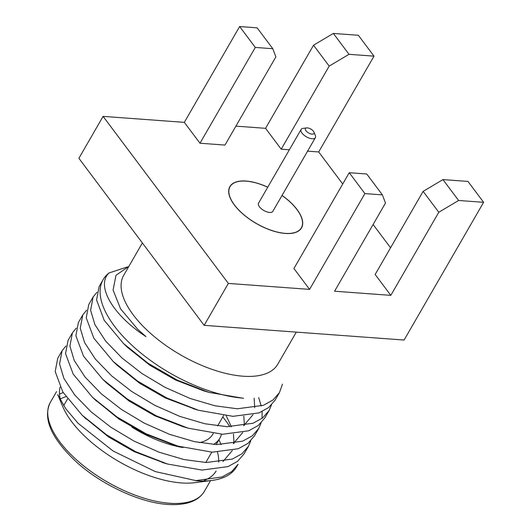 <?xml version="1.0" encoding="UTF-8"?>
<svg xmlns="http://www.w3.org/2000/svg" width="531" height="531" viewBox="0 0 531 531"><rect width="100%" height="100%" fill="white"/><g stroke="black" fill="none" stroke-linecap="round" stroke-linejoin="round"><path stroke-width="0.8" d="M307.363 127.878A4.938 2.243 -150 0 1 313.463 131.29A4.938 2.243 -150 0 1 313.967 132.146A4.938 2.243 -150 0 1 312.062 134.144A4.938 2.243 -150 0 1 306.241 131.084A4.938 2.243 -150 0 1 306.606 127.898A4.938 2.243 -150 0 1 307.363 127.878M272.788 48.713L257.13 27.838L239.634 26.55L255.292 47.432L272.788 48.713L275.881 56.89L224.971 145.069L199.981 143.231L184.323 122.349L103.094 116.382L228.357 283.421L309.586 289.388L293.928 268.507L349.239 172.708L364.897 193.589L382.393 194.87L385.486 203.048L334.576 291.227L390.816 295.355L375.158 274.474L423.127 191.379L438.785 212.261L458.618 200.472L483.615 202.311L467.957 181.429L442.96 179.591L423.127 191.379M390.564 247.785L373.101 224.5M342.721 183.991L318.7 151.952L307.602 151.136M289.355 149.795L281.211 149.198L265.553 128.316L235.903 126.139M282.034 195.421A41.338 18.784 -150 0 1 301.502 227.918A41.338 18.784 -150 0 1 285.346 233.454A41.338 18.784 -150 0 1 243.775 214.756A41.338 18.784 -150 0 1 229.896 186.58A41.338 18.784 -150 0 1 246.045 181.044A41.338 18.784 -150 0 1 267.77 187.184M318.7 151.952L374.01 56.153L358.352 35.272L333.355 33.433L313.529 45.221L265.553 128.316M103.094 116.382L78.887 158.311L204.15 325.35L228.357 283.421M239.634 26.55L184.323 122.349M204.15 325.35L404.098 340.039L483.615 202.311M390.816 295.355L438.785 212.261M309.586 289.388L364.897 193.589M313.529 45.221L329.187 66.103L281.211 149.198M329.187 66.103L349.013 54.315L333.355 33.433M349.013 54.315L374.01 56.153M255.292 47.432L199.981 143.231M442.96 179.591L458.618 200.472M349.239 172.708L366.735 173.995L382.393 194.87M142.374 242.972L123.683 275.35A88.942 40.416 30 0 0 153.545 335.977A88.942 40.416 30 0 0 242.979 376.194A88.942 40.416 30 0 0 277.726 364.293L296.305 332.121M281.994 195.488A41.172 18.711 -150 0 1 301.356 227.832A41.172 18.711 -150 0 1 285.273 233.348A41.172 18.711 -150 0 1 243.862 214.73A41.172 18.711 -150 0 1 230.042 186.66A41.172 18.711 -150 0 1 246.125 181.151A41.172 18.711 -150 0 1 267.737 187.251M128.834 266.423L116.004 275.27L113.076 290.026L120.583 308.869L137.775 329.353L145.992 336.667C110.601 313.423 96.323 284.689 109.008 272.974A104.587 47.531 30 0 0 103.16 279.598A104.587 47.531 30 0 0 138.279 350.891A104.587 47.531 30 0 0 243.45 398.184M301.117 129.438L258.564 203.127A8.237 3.744 -150 0 0 261.332 208.743A8.237 3.744 -150 0 0 269.615 212.466A8.237 3.744 30 0 0 272.828 211.365L315.374 137.668A8.237 3.744 -150 0 1 312.162 138.777A8.237 3.744 -150 0 1 303.878 135.053A8.237 3.744 -150 0 1 301.117 129.438A8.237 3.744 -150 0 1 303.068 128.356L306.606 127.898M62.1 350.719L57.733 358.279L55.197 371.567L62.844 392.011L82.139 415.189L106.631 434.876L135.763 451.715L167.53 464.021L201.939 470.088L227.978 466.63L237.569 461.333L244.054 453.912L248.422 446.345L241.937 453.773L232.346 459.063L206.307 462.521L184.071 459.567L159.108 452.22L133.898 441.029L110.999 427.309L90.987 411.744L74.652 394.878L63.912 378.417L59.565 364.007L62.1 350.719L65.917 346.026M72.442 332.804L68.074 340.364L65.539 353.653L73.192 374.096L92.487 397.274L116.979 416.961L146.105 433.8L177.872 446.106L212.281 452.173L238.319 448.715L247.917 443.418L254.395 435.991L258.763 428.431L252.285 435.858L242.687 441.148L216.648 444.606L194.412 441.646L169.449 434.305L144.24 423.114L121.347 409.394L101.335 393.829L84.993 376.964L74.254 360.503L69.906 346.093L72.442 332.804L76.258 328.112M82.79 314.89L78.422 322.45L75.88 335.738L83.533 356.182L102.828 379.36L127.321 399.046L156.453 415.886L188.213 428.192L222.622 434.252L248.661 430.8L258.258 425.504L264.743 418.076L269.104 410.516L262.626 417.943L253.028 423.234L226.989 426.692L204.76 423.731L179.79 416.39L154.587 405.199L131.688 391.48L111.676 375.915L95.334 359.049L84.595 342.588L80.247 328.178L82.79 314.89L86.606 310.197M93.131 296.968L88.763 304.535L86.228 317.823L93.874 338.267L113.169 361.445L137.662 381.132L166.794 397.971L198.561 410.277L232.97 416.337L259.009 412.886L268.6 407.589L275.085 400.162L279.452 392.601L272.967 400.022L263.376 405.319L237.33 408.777L215.101 405.817L190.131 398.476L164.929 387.285L142.029 373.565L122.017 358L105.682 341.134L94.936 324.673L90.595 310.257L93.131 296.968L96.947 292.282M103.16 279.598L99.105 286.621L96.569 299.909L104.222 320.352L123.517 343.53L148.01 363.217L177.135 380.057L208.902 392.363L243.377 398.303M145.992 336.667L137.595 329.18M208.902 392.363L203.559 390.796L175.555 379.997L149.895 365.268L127.54 347.374L123.517 343.53M195.806 409.447L165.214 397.911L139.547 383.183L117.198 365.288L113.169 361.445M254.143 398.177L254.721 407.689M253.041 414.684L243.616 425.736M188.213 428.192L182.876 426.625L154.866 415.826L129.206 401.097L106.85 383.203L102.828 379.36M243.809 416.125L244.406 425.205M242.694 432.599L233.268 443.65M177.872 446.106L172.529 444.547L144.525 433.741L118.864 419.012L94.598 399.252M226.266 415.866L231.416 426.765M233.461 434.039L234.032 443.518M232.352 450.514L222.927 461.572M164.776 463.191L134.184 451.655L108.516 436.927L84.25 417.167M218.991 439.668L221.069 444.679M109.008 272.974L127.254 266.96M282.485 384.159L279.452 392.601M271.467 404.98L269.104 410.516M258.663 397.593L261.265 406.049M262.122 411.571L262.035 418.395M261.126 422.895L258.763 428.431M250.778 440.81L248.422 446.345M238.08 464.26L231.596 471.687L221.998 476.984L195.866 480.601L155.291 471.594L113.076 450.998L78.11 423.326L65.711 408.671L57.726 394.593L62.532 406.155A88.942 40.416 30 0 0 181.363 482.925A88.942 40.416 30 0 0 195.023 482.652L211.829 480.455A104.587 47.531 30 0 0 236.627 466.769L238.08 464.26M195.766 480.774A104.587 47.531 30 0 0 211.829 480.455M229.89 426.765A104.587 47.531 30 0 0 222.794 416.948M204.329 480.396A88.942 40.416 30 0 0 216.11 471.017M218.672 462.162A88.942 40.416 30 0 0 217.484 452.239M60.076 387.059A88.942 40.416 30 0 0 60.607 400.553M313.967 132.146L315.334 135.445A8.237 3.744 -150 0 1 315.374 137.668M183.056 447.547A75.76 34.429 -150 0 1 131.907 427.136M221.454 434.199A75.76 34.429 -150 0 1 219.807 438.254A75.76 34.429 -150 0 1 213.542 444.434M199.397 442.635A67.696 30.765 30 0 0 212.818 434.219L213.243 433.482M169.621 503.255A88.942 40.416 30 0 0 204.369 491.348C198.428 501.178 186.242 505.545 167.816 504.45C140.071 502.764 101.023 484.63 75.847 461.492C51.076 437.962 42.573 418.269 50.326 402.405A88.942 40.416 30 0 0 80.188 463.039A88.942 40.416 30 0 0 169.621 503.255M63.222 392.628A88.942 40.416 30 0 0 59.512 394.161M65.884 396.63L60.189 398.841M300.519 229.286L301.356 227.832M229.2 188.113L230.042 186.66M82.139 415.189L86.168 419.032M167.53 464.021L162.187 462.461M92.487 397.274L96.509 401.117M198.561 410.277L193.218 408.711M210.568 480.621L204.369 491.348M56.585 391.566L50.326 402.405M67.55 398.927L63.66 405.657M219.807 438.254L216.157 444.586M211.789 452.147L205.809 462.501M223.591 415.567L217.61 425.922"/></g></svg>
